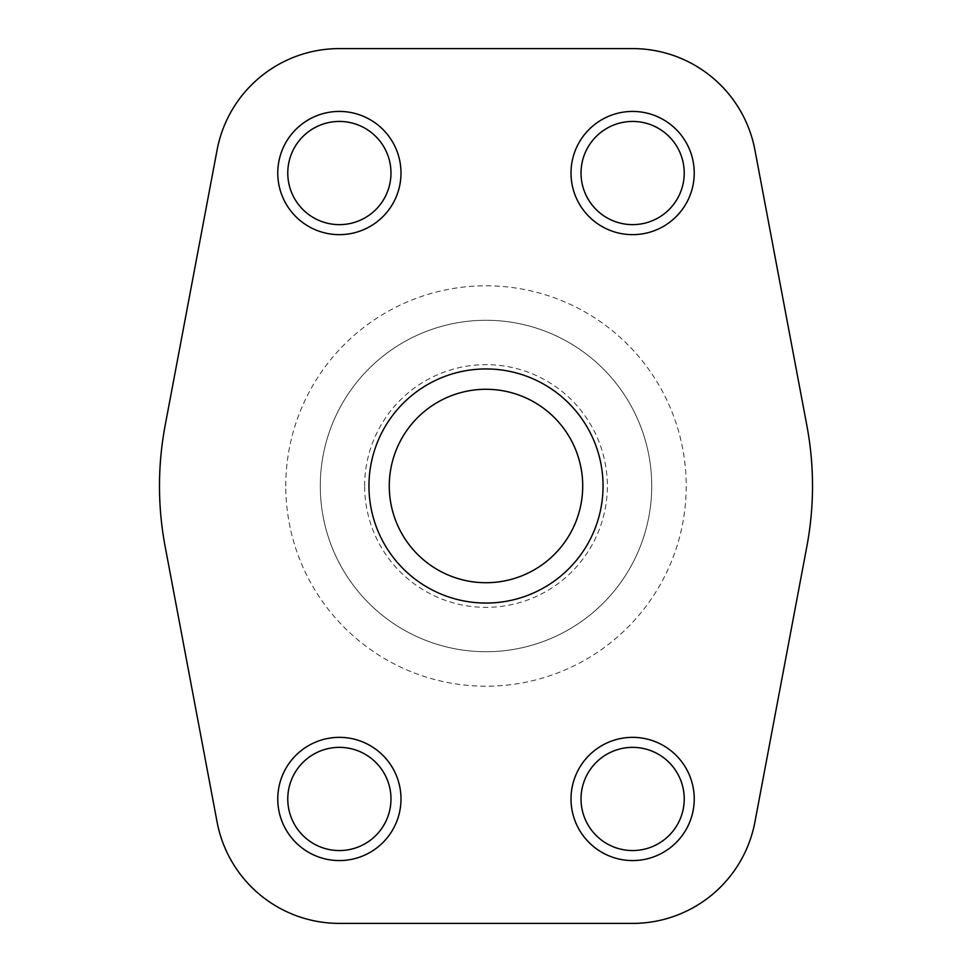 <?xml version="1.0" encoding="UTF-8"?>
<svg xmlns="http://www.w3.org/2000/svg" width="972" height="972" viewBox="0 0 972 972"><rect width="100%" height="100%" fill="white"/><g stroke="black" fill="none" stroke-linecap="round" stroke-linejoin="round"><path stroke-width="0.73" stroke-dasharray="4.86 3.65" d="M217.084 149.992L165.143 425.505A326.507 326.507 0 0 0 165.143 546.495L217.084 822.008A124.44 124.44 0 0 0 339.374 923.4L632.626 923.4A124.44 124.44 0 0 0 754.916 822.008L806.857 546.495A326.507 326.507 0 0 0 806.857 425.505L754.916 149.992A124.44 124.44 0 0 0 632.626 48.6L339.374 48.6A124.44 124.44 0 0 0 217.084 149.992M603.053 486A117.053 117.053 0 0 0 427.473 384.633A117.053 117.053 0 0 0 427.473 587.367A117.053 117.053 0 0 0 603.053 486M277.773 173.04A61.601 61.601 0 0 1 370.186 119.69A61.601 61.601 0 0 1 370.186 226.391A61.601 61.601 0 0 1 277.773 173.04M277.773 798.96A61.601 61.601 0 0 1 370.186 745.609A61.601 61.601 0 0 1 370.186 852.31A61.601 61.601 0 0 1 277.773 798.96M571.014 798.96A61.601 61.601 0 0 1 663.426 745.609A61.601 61.601 0 0 1 663.426 852.31A61.601 61.601 0 0 1 571.014 798.96M571.014 173.04A61.601 61.601 0 0 1 663.426 119.69A61.601 61.601 0 0 1 663.426 226.391A61.601 61.601 0 0 1 571.014 173.04M320.286 486A165.714 165.714 0 0 1 568.863 342.484A165.714 165.714 0 0 1 568.863 629.516A165.714 165.714 0 0 1 320.286 486A165.714 165.714 0 0 1 568.863 342.484A165.714 165.714 0 0 1 568.863 629.516A165.714 165.714 0 0 1 320.286 486M364.634 486A121.366 121.366 0 0 1 546.677 380.903A121.366 121.366 0 0 1 546.677 591.098A121.366 121.366 0 0 1 364.634 486M389.274 486A96.726 96.726 0 0 1 534.357 402.238A96.726 96.726 0 0 1 534.357 569.762A96.726 96.726 0 0 1 389.274 486M581.025 173.04A51.601 51.601 0 0 1 658.421 128.353A51.601 51.601 0 0 1 658.421 217.728A51.601 51.601 0 0 1 581.025 173.04M581.025 798.96A51.601 51.601 0 0 1 658.421 754.272A51.601 51.601 0 0 1 658.421 843.647A51.601 51.601 0 0 1 581.025 798.96M287.773 798.96A51.601 51.601 0 0 1 365.18 754.272A51.601 51.601 0 0 1 365.18 843.647A51.601 51.601 0 0 1 287.773 798.96M287.773 173.04A51.601 51.601 0 0 1 365.18 128.353A51.601 51.601 0 0 1 365.18 217.728A51.601 51.601 0 0 1 287.773 173.04M285.78 486A200.22 200.22 0 0 1 586.104 312.607A200.22 200.22 0 0 1 586.104 659.393A200.22 200.22 0 0 1 285.78 486"/><path stroke-width="1.46" d="M217.084 149.992L165.143 425.505A326.507 326.507 0 0 0 165.143 546.495L217.084 822.008A124.44 124.44 0 0 0 339.374 923.4L632.626 923.4A124.44 124.44 0 0 0 754.916 822.008L806.857 546.495A326.507 326.507 0 0 0 806.857 425.505L754.916 149.992A124.44 124.44 0 0 0 632.626 48.6L339.374 48.6A124.44 124.44 0 0 0 217.084 149.992M603.053 486A117.053 117.053 0 0 0 427.473 384.633A117.053 117.053 0 0 0 427.473 587.367A117.053 117.053 0 0 0 603.053 486M277.773 173.04A61.601 61.601 0 0 1 370.186 119.69A61.601 61.601 0 0 1 370.186 226.391A61.601 61.601 0 0 1 277.773 173.04M277.773 798.96A61.601 61.601 0 0 1 370.186 745.609A61.601 61.601 0 0 1 370.186 852.31A61.601 61.601 0 0 1 277.773 798.96M571.014 798.96A61.601 61.601 0 0 1 663.426 745.609A61.601 61.601 0 0 1 663.426 852.31A61.601 61.601 0 0 1 571.014 798.96M571.014 173.04A61.601 61.601 0 0 1 663.426 119.69A61.601 61.601 0 0 1 663.426 226.391A61.601 61.601 0 0 1 571.014 173.04M389.274 486A96.726 96.726 0 0 1 534.357 402.238A96.726 96.726 0 0 1 534.357 569.762A96.726 96.726 0 0 1 389.274 486M581.025 173.04A51.601 51.601 0 0 1 658.421 128.353A51.601 51.601 0 0 1 658.421 217.728A51.601 51.601 0 0 1 581.025 173.04M581.025 798.96A51.601 51.601 0 0 1 658.421 754.272A51.601 51.601 0 0 1 658.421 843.647A51.601 51.601 0 0 1 581.025 798.96M287.773 798.96A51.601 51.601 0 0 1 365.18 754.272A51.601 51.601 0 0 1 365.18 843.647A51.601 51.601 0 0 1 287.773 798.96M287.773 173.04A51.601 51.601 0 0 1 365.18 128.353A51.601 51.601 0 0 1 365.18 217.728A51.601 51.601 0 0 1 287.773 173.04"/></g></svg>
